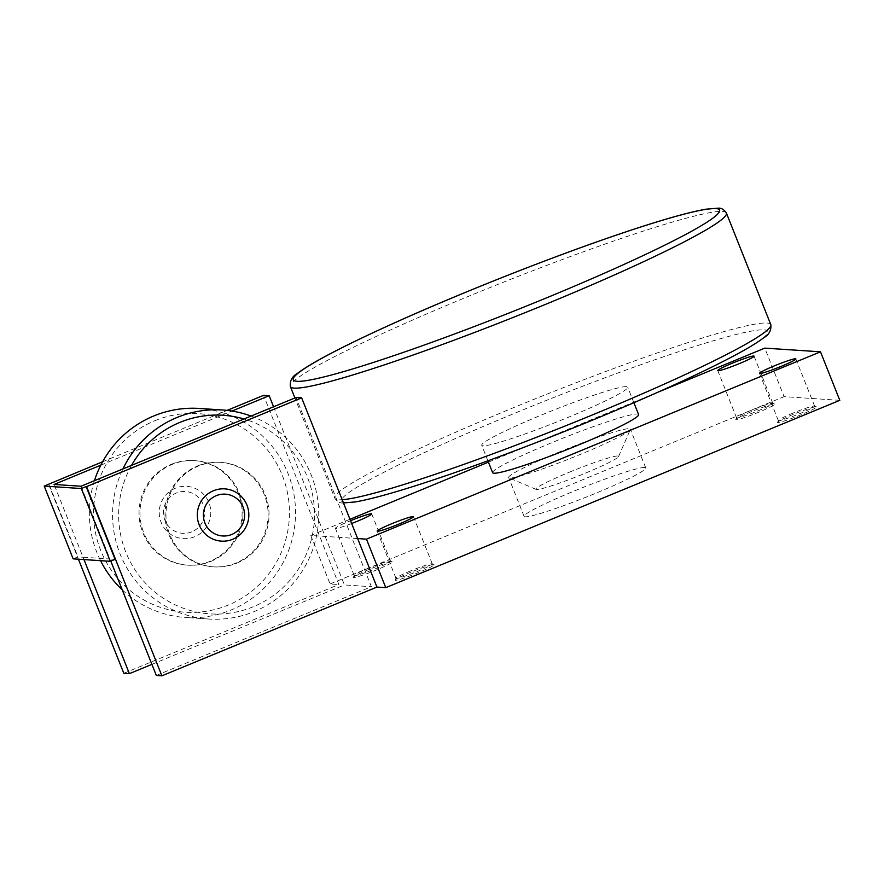 <?xml version="1.0" encoding="UTF-8"?>
<svg xmlns="http://www.w3.org/2000/svg" width="884" height="884" viewBox="0 0 884 884"><rect width="100%" height="100%" fill="white"/><g stroke="black" fill="none" stroke-linecap="round" stroke-linejoin="round"><path stroke-width="0.66" stroke-dasharray="4.42 3.31" d="M492.631 472.686A78.565 6.089 158.3 0 1 557.506 440.331A78.565 6.089 158.3 0 1 637.309 414.055A78.565 6.089 158.3 0 1 638.624 414.585M626.402 386.639A78.565 6.089 -21.7 0 0 546.599 412.927A78.565 6.089 -21.7 0 0 481.725 445.271A78.565 6.089 -21.7 0 0 483.029 445.801A78.565 6.089 -21.7 0 0 562.832 419.524A78.565 6.089 -21.7 0 0 627.706 387.17A78.565 6.089 -21.7 0 0 626.402 386.639M557.881 452.575A65.471 5.072 158.3 0 1 629.231 428.685A65.471 5.072 158.3 0 1 630.314 429.127A65.471 5.072 158.3 0 1 630.281 429.569A65.471 5.072 158.3 0 1 581.086 454.111A65.471 5.072 158.3 0 1 509.748 477.99A65.471 5.072 158.3 0 1 508.985 477.835A65.471 5.072 158.3 0 1 508.654 477.548A65.471 5.072 158.3 0 1 557.881 452.575M569.318 472.222A44.52 3.448 158.3 0 1 618.546 456.586A44.52 3.448 158.3 0 1 585.097 473.272A44.52 3.448 158.3 0 1 536.069 489.404A44.52 3.448 158.3 0 1 569.318 472.222M368.882 568.103A19.536 1.514 -21.7 0 0 354.208 575.418A19.536 1.514 -21.7 0 0 354.197 575.55A19.536 1.514 -21.7 0 0 375.811 568.567A19.536 1.514 -21.7 0 0 390.496 561.108A19.536 1.514 -21.7 0 0 390.397 561.02A19.536 1.514 -21.7 0 0 368.882 568.103M351.644 523.505A19.536 1.514 158.3 0 1 335.412 528.356A19.536 1.514 158.3 0 1 350.097 520.897A19.536 1.514 158.3 0 1 350.539 520.72M369.158 569.395A20.951 1.624 -21.7 0 0 353.412 577.252A20.951 1.624 -21.7 0 0 376.584 569.893A20.951 1.624 -21.7 0 0 392.231 561.804A20.951 1.624 -21.7 0 0 369.158 569.395M751.223 410.353A19.536 1.514 -21.7 0 0 736.549 417.668A19.536 1.514 -21.7 0 0 736.538 417.8A19.536 1.514 -21.7 0 0 758.152 410.806A19.536 1.514 -21.7 0 0 772.837 403.358A19.536 1.514 -21.7 0 0 772.738 403.27A19.536 1.514 -21.7 0 0 751.223 410.353M751.499 411.646A20.951 1.624 -21.7 0 0 735.764 419.502A20.951 1.624 -21.7 0 0 758.925 412.143A20.951 1.624 -21.7 0 0 774.572 404.054A20.951 1.624 -21.7 0 0 751.499 411.646M410.662 570.865A19.536 1.514 -21.7 0 0 395.988 578.191A19.536 1.514 -21.7 0 0 395.977 578.324A19.536 1.514 -21.7 0 0 417.591 571.329A19.536 1.514 -21.7 0 0 432.276 563.881A19.536 1.514 -21.7 0 0 432.177 563.793A19.536 1.514 -21.7 0 0 410.662 570.865M410.938 572.169A20.951 1.624 -21.7 0 0 395.192 580.014A20.951 1.624 -21.7 0 0 418.364 572.655A20.951 1.624 -21.7 0 0 434.011 564.567A20.951 1.624 -21.7 0 0 410.938 572.169M793.003 413.115A19.536 1.514 -21.7 0 0 778.329 420.43A19.536 1.514 -21.7 0 0 778.318 420.563A19.536 1.514 -21.7 0 0 799.932 413.568A19.536 1.514 -21.7 0 0 814.617 406.121A19.536 1.514 -21.7 0 0 814.518 406.032A19.536 1.514 -21.7 0 0 793.003 413.115M793.279 414.408A20.951 1.624 -21.7 0 0 777.544 422.265A20.951 1.624 -21.7 0 0 800.705 414.905A20.951 1.624 -21.7 0 0 816.352 406.817A20.951 1.624 -21.7 0 0 793.279 414.408M644.668 467.503A65.471 5.072 -21.7 0 0 578.169 489.404A65.471 5.072 -21.7 0 0 524.101 516.355A65.471 5.072 -21.7 0 0 525.184 516.797A65.471 5.072 -21.7 0 0 591.694 494.896A65.471 5.072 -21.7 0 0 645.762 467.945A65.471 5.072 -21.7 0 0 644.668 467.503M251.056 416.066A104.754 103.085 -86.2 0 1 318.726 512.543A104.754 103.085 -86.2 0 1 254.26 611.551A104.754 103.085 -86.2 0 1 208.723 619.032A104.754 103.085 -86.2 0 1 122.92 468.94M122.235 589.838A104.754 103.085 93.8 0 0 185.518 617.496A104.754 103.085 93.8 0 0 231.055 610.015A104.754 103.085 93.8 0 0 294.239 496.233A104.754 103.085 93.8 0 0 199.353 408.452M154.822 420.729A99.516 97.925 -86.2 0 1 282.316 475.448A99.516 97.925 -86.2 0 1 228.194 605.098A99.516 97.925 -86.2 0 1 100.699 550.378A99.516 97.925 -86.2 0 1 154.822 420.729M131.55 465.371A99.516 97.925 93.8 0 0 142.799 580.18A99.516 97.925 93.8 0 0 253.255 606.755A99.516 97.925 93.8 0 0 314.395 509.372A99.516 97.925 93.8 0 0 243.984 418.983M175.352 488.222A26.188 25.769 93.8 0 0 161.109 522.345A26.188 25.769 93.8 0 0 194.668 536.743A26.188 25.769 93.8 0 0 208.911 502.62A26.188 25.769 93.8 0 0 175.352 488.222M191.806 531.825A20.951 20.619 -86.2 0 1 164.965 520.311A20.951 20.619 -86.2 0 1 176.358 493.018A20.951 20.619 -86.2 0 1 203.198 504.532A20.951 20.619 -86.2 0 1 191.806 531.825M210.812 561.428A52.377 51.537 93.8 0 0 242.415 504.543A52.377 51.537 93.8 0 0 194.966 460.652A52.377 51.537 93.8 0 0 172.203 464.398A52.377 51.537 93.8 0 0 140.611 521.284A52.377 51.537 93.8 0 0 188.049 565.174A52.377 51.537 93.8 0 0 210.812 561.428M171.275 464.332A52.377 51.537 -86.2 0 1 194.038 460.597A52.377 51.537 -86.2 0 1 241.476 504.488A52.377 51.537 -86.2 0 1 209.884 561.373A52.377 51.537 -86.2 0 1 187.121 565.119A52.377 51.537 -86.2 0 1 139.683 521.228A52.377 51.537 -86.2 0 1 171.275 464.332M236.813 563.152A52.377 51.537 93.8 0 0 268.404 506.267A52.377 51.537 93.8 0 0 220.967 462.376A52.377 51.537 93.8 0 0 198.193 466.122A52.377 51.537 93.8 0 0 166.601 523.008A52.377 51.537 93.8 0 0 214.05 566.898A52.377 51.537 93.8 0 0 236.813 563.152M197.265 466.056A52.377 51.537 -86.2 0 1 220.039 462.31A52.377 51.537 -86.2 0 1 267.476 506.212A52.377 51.537 -86.2 0 1 235.884 563.097A52.377 51.537 -86.2 0 1 213.121 566.832A52.377 51.537 -86.2 0 1 165.673 522.941A52.377 51.537 -86.2 0 1 197.265 466.056M94.433 480.686A104.754 103.085 93.8 0 0 100.555 560.666M102.621 461.757L227.1 410.397M123.815 673.299L338.881 584.556L263.587 395.347M48.587 484.266L78.411 559.207M357.644 538.566L310.759 535.461L349.965 519.284M488.432 462.144L656.889 392.64M81.008 486.233L109.97 559.008L83.052 557.218L54.09 484.443M73.162 558.854L77.936 556.887L48.985 484.112M83.98 559.572L83.052 557.218L77.936 556.887M115.075 559.34L109.97 559.008L110.809 561.108M156.313 675.442L371.379 586.711L296.074 397.491M100.809 465.172L231.962 411.06M273.565 406.784L344.451 584.932L371.379 586.711M151.904 664.37L344.451 584.932M310.759 535.461L330.063 583.97L338.881 584.556M839.8 400.33L784.097 396.64L764.793 348.119M330.063 583.97L784.097 396.64M770.793 324.616A234.636 18.177 -21.7 0 0 766.892 323.025A234.636 18.177 -21.7 0 0 528.555 401.524A234.636 18.177 -21.7 0 0 334.771 498.123A234.636 18.177 -21.7 0 0 338.671 499.714A234.636 18.177 -21.7 0 0 342.174 499.681M726.394 213.022A234.636 18.177 -21.7 0 0 722.493 211.442A234.636 18.177 -21.7 0 0 484.145 289.93A234.636 18.177 -21.7 0 0 290.361 386.54M345.379 502.598A229.398 17.768 158.3 0 1 514.046 413.535A229.398 17.768 158.3 0 1 764.052 329.854A229.398 17.768 158.3 0 1 595.385 418.917A229.398 17.768 158.3 0 1 345.379 502.598M343.489 502.985L343.103 502.963C339.909 503.294 337.136 501.692 334.771 498.123L294.913 397.977M487.902 460.796L481.725 445.271M618.546 456.586L630.281 429.569M354.197 575.55L335.412 528.356M354.208 575.418L353.412 577.252M736.538 417.8L717.753 370.595M736.549 417.668L735.764 419.502M395.977 578.324L377.192 531.118M395.988 578.191L395.192 580.014M778.318 420.563L759.533 373.357M778.329 420.43L777.544 422.265M524.101 516.355L508.654 477.548M194.966 460.652L194.038 460.597M220.967 462.376L220.039 462.31M214.05 566.898L213.121 566.832M188.049 565.174L187.121 565.119M208.723 619.032L185.518 617.496M645.762 467.945L630.314 429.127M814.518 406.032L816.352 406.817M814.617 406.121L795.832 358.915M432.177 563.793L434.011 564.567M432.276 563.881L413.491 516.676M772.738 403.27L774.572 404.054M772.837 403.358L754.052 356.153M390.397 561.02L392.231 561.804M390.496 561.108L371.711 513.902M536.069 489.404L508.985 477.835M633.883 402.706L627.706 387.17"/><path stroke-width="1.33" d="M633.883 402.706L638.624 414.585A78.565 6.089 158.3 0 1 573.738 446.928A78.565 6.089 158.3 0 1 493.935 473.216A78.565 6.089 158.3 0 1 492.631 472.686L487.902 460.796M350.539 520.72A19.536 1.514 158.3 0 1 371.711 513.902A19.536 1.514 158.3 0 1 357.026 521.361A19.536 1.514 158.3 0 1 351.644 523.505M739.367 363.6A19.536 1.514 158.3 0 1 717.753 370.595A19.536 1.514 158.3 0 1 732.438 363.147A19.536 1.514 158.3 0 1 754.052 356.153A19.536 1.514 158.3 0 1 739.367 363.6M398.806 524.124A19.536 1.514 158.3 0 1 377.192 531.118A19.536 1.514 158.3 0 1 391.877 523.671A19.536 1.514 158.3 0 1 413.491 516.676A19.536 1.514 158.3 0 1 398.806 524.124M781.147 366.374A19.536 1.514 158.3 0 1 759.533 373.357A19.536 1.514 158.3 0 1 774.218 365.91A19.536 1.514 158.3 0 1 795.832 358.915A19.536 1.514 158.3 0 1 781.147 366.374M122.92 468.94A104.754 103.085 -86.2 0 1 177.032 417.48A104.754 103.085 -86.2 0 1 222.569 409.988A104.754 103.085 -86.2 0 1 251.056 416.066M222.569 409.988L199.353 408.452A104.754 103.085 93.8 0 0 153.827 415.944A104.754 103.085 93.8 0 0 94.433 480.686M243.984 418.983A99.516 97.925 93.8 0 0 179.894 422.397A99.516 97.925 93.8 0 0 131.55 465.371M213.42 490.742A26.188 25.769 -86.2 0 1 246.968 505.151A26.188 25.769 -86.2 0 1 232.724 539.262A26.188 25.769 -86.2 0 1 199.176 524.864A26.188 25.769 -86.2 0 1 213.42 490.742M231.73 534.477A20.951 20.619 93.8 0 0 243.122 507.184A20.951 20.619 93.8 0 0 216.282 495.659A20.951 20.619 93.8 0 0 204.889 522.952A20.951 20.619 93.8 0 0 231.73 534.477M100.555 560.666A104.754 103.085 93.8 0 0 122.235 589.838M110.809 561.108L156.313 675.442L161.882 675.818L376.949 587.075L385.767 587.661L366.462 539.141L820.496 351.81L839.8 400.33L385.767 587.661M161.882 675.818L86.577 486.598L301.654 397.866L376.949 587.075M44.2 486.078L73.162 558.854L110.301 561.318L81.339 488.543L44.2 486.078L102.621 461.757M227.1 410.397L263.587 395.347L269.156 395.712L273.565 406.784M78.411 559.207L123.815 673.299L129.384 673.663L83.98 559.572M656.889 392.64L764.793 348.119L820.496 351.81M349.965 519.284L488.432 462.144M366.462 539.141L357.644 538.566M100.809 465.172L54.09 484.443L81.008 486.233L296.074 397.491L301.654 397.866M110.301 561.318L115.075 559.34L86.113 486.565L81.339 488.543M231.962 411.06L269.156 395.712M129.384 673.663L151.904 664.37M290.361 386.54A234.636 18.177 -21.7 0 0 294.262 388.12A234.636 18.177 -21.7 0 0 549.97 302.538A234.636 18.177 -21.7 0 0 726.394 213.022C724.029 209.464 721.256 207.85 718.051 208.182L705.852 209.21C686.271 212.646 654.425 221.972 610.325 237.166C542.246 260.592 453.061 296.151 388.231 325.71C361.755 337.765 340.185 348.307 323.511 357.335C311.809 363.689 303.179 368.993 297.632 373.269C292.14 376.341 289.72 380.761 290.361 386.54L294.913 397.977M715.775 208.558A229.398 17.768 -21.7 0 0 465.78 292.239A229.398 17.768 -21.7 0 0 297.112 381.302A229.398 17.768 -21.7 0 0 547.108 297.621A229.398 17.768 -21.7 0 0 715.775 208.558M342.174 499.681A234.636 18.177 -21.7 0 0 594.38 414.121A234.636 18.177 -21.7 0 0 770.793 324.616L726.394 213.022M343.103 502.963L355.313 501.935C374.893 498.499 406.728 489.183 450.84 473.99C518.919 450.564 608.104 415.005 672.934 385.435C699.399 373.391 720.979 362.849 737.654 353.81C749.356 347.467 757.975 342.163 763.533 337.887C769.025 334.815 771.445 330.395 770.793 324.616"/></g></svg>
